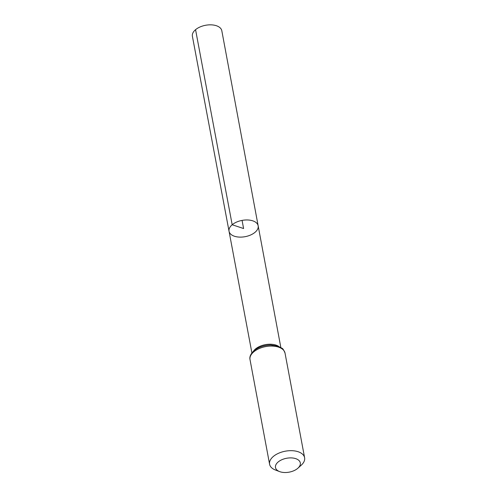 <?xml version="1.0" encoding="UTF-8"?>
<svg xmlns="http://www.w3.org/2000/svg" width="497" height="497" viewBox="0 0 497 497"><rect width="100%" height="100%" fill="white"/><g stroke="black" fill="none" stroke-linecap="round" stroke-linejoin="round"><path stroke-width="0.75" d="M232.18 224.75A14.817 8.281 -10.6 0 1 247.73 219.972A14.817 8.281 -10.6 0 1 258.16 225.818A14.817 8.281 -10.6 0 1 245.127 236.678A14.817 8.281 -10.6 0 1 229.042 231.267A14.817 8.281 -10.6 0 1 232.18 224.75A14.817 8.281 -10.6 0 1 247.73 219.972A14.817 8.281 -10.6 0 1 258.16 225.818L221.811 30.752A14.966 8.368 -10.6 0 0 211.275 24.85A14.966 8.368 -10.6 0 0 195.563 29.677A14.966 8.368 -10.6 0 0 192.395 36.262L229.042 231.267A14.817 8.281 -10.6 0 1 232.18 224.75M278.158 461.98A12.63 7.064 -10.6 0 1 295.504 458.576A12.63 7.064 -10.6 0 1 297.933 468.174A12.63 7.064 -10.6 0 1 279.606 471.603A12.63 7.064 -10.6 0 1 278.158 461.98M279.606 471.603L275.419 470.007A17.805 9.959 -10.6 0 1 269.598 464.266A17.805 9.959 -10.6 0 1 273.375 456.432A17.805 9.959 -10.6 0 1 292.062 450.692A17.805 9.959 -10.6 0 1 304.605 457.712A17.805 9.959 -10.6 0 1 301.263 465.173L297.933 468.174M242.076 220.395L243.598 228.539L232.18 224.75L195.563 29.677M253.495 351.149A14.717 8.232 -10.6 0 1 255.501 348.987A14.717 8.232 -10.6 0 1 278.718 346.428M253.793 351.82A17.805 9.959 -10.6 0 1 272.486 346.08A17.805 9.959 -10.6 0 1 285.029 353.1C283.762 349.975 282.712 348.341 281.874 348.198L277.829 346.105L270.778 345.061C264.18 345.198 258.62 347.049 254.097 350.615C250.687 353.821 249.332 356.834 250.022 359.654A17.805 9.959 -10.6 0 1 253.793 351.82M280.836 347.478L258.16 225.818M251.898 352.895L229.042 231.267M304.605 457.712L285.029 353.1M269.598 464.266L250.022 359.654"/></g></svg>

